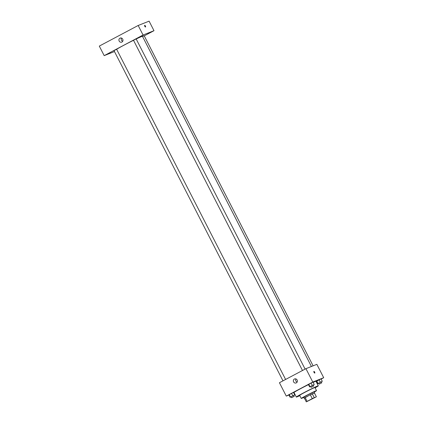 <?xml version="1.0" encoding="UTF-8"?>
<svg xmlns="http://www.w3.org/2000/svg" width="423" height="423" viewBox="0 0 423 423"><rect width="100%" height="100%" fill="white"/><g stroke="black" fill="none" stroke-linecap="round" stroke-linejoin="round"><path stroke-width="0.63" d="M314.871 397.446L307.516 401.274L314.871 397.446M312.29 398.593L306.294 401.85L316.383 396.785L312.29 398.593L310.334 394.775L305.152 397.525L307.103 401.342M316.383 396.785L314.426 392.967L312.29 393.813L314.247 397.631M306.294 401.85L304.338 398.032L305.152 397.525M310.334 394.775L312.29 393.813M314.437 392.988L309.282 395.304L304.386 398.128M304.126 398.186L303.64 397.234L307.822 394.849L313.755 391.968L314.152 391.857L314.638 392.808M314.257 392.063A8.587 0.323 152.9 0 0 316.536 390.635A8.587 0.323 152.9 0 0 308.748 394.257A8.587 0.323 152.9 0 0 301.25 398.455A8.587 0.323 152.9 0 0 303.746 397.44M316.536 390.635L314.95 387.531A8.587 0.323 152.9 0 0 307.161 391.153A8.587 0.323 152.9 0 0 299.664 395.352L301.25 398.455M315.103 387.828A12.341 0.465 152.9 0 0 318.292 385.818A12.341 0.465 152.9 0 0 307.093 391.026A12.341 0.465 152.9 0 0 296.317 397.065A12.341 0.465 152.9 0 0 299.812 395.648M296.317 397.065L293.996 392.528A12.341 0.465 -27.1 0 1 308.473 384.634M313.157 382.381A12.341 0.465 -27.1 0 1 315.146 381.52A12.341 0.465 -27.1 0 1 315.97 381.282L318.292 385.818M293.784 395.452L294.725 394.839L293.504 392.454L291.537 393.385L288.914 394.886L290.136 397.276L291.146 396.795M321.131 379.077L323.701 377.713L312.777 382.038L286.271 396.097L288.983 395.024M293.837 393.099L294.212 392.951M316.187 381.699L316.541 381.509M321.332 381.921L322.278 381.308L321.057 378.923L319.09 379.854L316.462 381.356L317.684 383.746L318.693 383.264M313.295 385.104L314.236 384.496L313.015 382.106L311.048 383.042L308.425 384.544L309.647 386.929L310.656 386.448M286.271 396.097L279.429 382.73L305.935 368.671L316.859 364.346L323.701 377.713M305.935 368.671L312.777 382.038M297.136 380.018A2.147 1.999 68.4 0 1 296.158 382.947A2.147 1.999 68.4 0 1 293.509 381.689A2.147 1.999 68.4 0 1 297.136 380.018M313.887 371.41A0.941 0.338 -117.9 0 1 313.903 371.405A0.941 0.338 -117.9 0 1 314.638 372.097A0.941 0.338 -117.9 0 1 314.77 373.07A0.941 0.338 -117.9 0 1 314.03 372.399A0.941 0.338 -117.9 0 1 313.887 371.41A0.941 0.338 -117.9 0 1 313.903 371.405A0.941 0.338 -117.9 0 1 314.638 372.097A0.941 0.338 -117.9 0 1 314.77 373.07M297.131 382.08A2.147 1.999 68.4 0 1 295.883 378.923M136.185 39.006A15.027 0.566 -27.1 0 1 141.456 36.611A15.027 0.566 -27.1 0 1 142.461 36.325L311.423 366.498M116.648 49.29A15.027 0.566 -27.1 0 1 133.525 40.307M305.11 369.11L136.137 38.916L133.504 40.264L302.493 370.5M142.551 36.5L144.18 35.728L313.105 365.837M282.982 380.843L113.993 50.612L116.632 49.258L285.599 379.457M144.248 35.865L153.988 30.699L143.064 35.024L104.185 55.64L114.48 51.564M151.223 31.974L147.997 33.65L151.223 31.974M143.18 35.157L139.96 36.833L143.18 35.157M110.049 52.727L106.823 54.403L110.049 52.727M153.988 30.699L149.102 21.15L138.178 25.475L99.299 46.091L104.185 55.64M138.178 25.475L143.064 35.024M144.666 25.348A0.941 0.338 -117.9 0 1 144.677 25.343A0.941 0.338 -117.9 0 1 145.417 26.036A0.941 0.338 -117.9 0 1 145.544 27.009A0.941 0.338 -117.9 0 1 144.803 26.337A0.941 0.338 -117.9 0 1 144.666 25.348A0.941 0.338 -117.9 0 1 144.677 25.343A0.941 0.338 -117.9 0 1 145.412 26.036A0.941 0.338 -117.9 0 1 145.544 27.009M119.958 38.17A2.147 1.999 68.4 0 1 122.797 39.344A2.147 1.999 68.4 0 1 119.122 40.92A2.147 1.999 68.4 0 1 119.958 38.17M122.702 41.211A2.147 1.999 68.4 0 1 121.449 38.054M314.236 384.496L309.647 386.929M311.111 387.341L310.625 386.384L313.163 385.067L313.75 385.993L311.111 387.341L313.75 385.993M313.015 382.106L311.048 383.042L312.269 385.427M311.048 383.042L308.753 384.258L309.974 386.643M308.753 384.258L308.425 384.544M294.725 394.839L290.136 397.276M291.6 397.689L291.114 396.732L293.652 395.41L294.239 396.34L291.6 397.689L294.239 396.34M293.504 392.454L291.537 393.385L292.758 395.775M291.537 393.385L289.242 394.606L290.464 396.991M289.242 394.606L288.914 394.886M322.278 381.308L317.684 383.746M319.154 384.158L318.662 383.201L321.2 381.879L321.787 382.81L319.154 384.158L321.787 382.81M321.057 378.923L319.09 379.854L320.311 382.244M319.09 379.854L316.79 381.075L318.011 383.46M316.79 381.075L316.462 381.356"/></g></svg>
